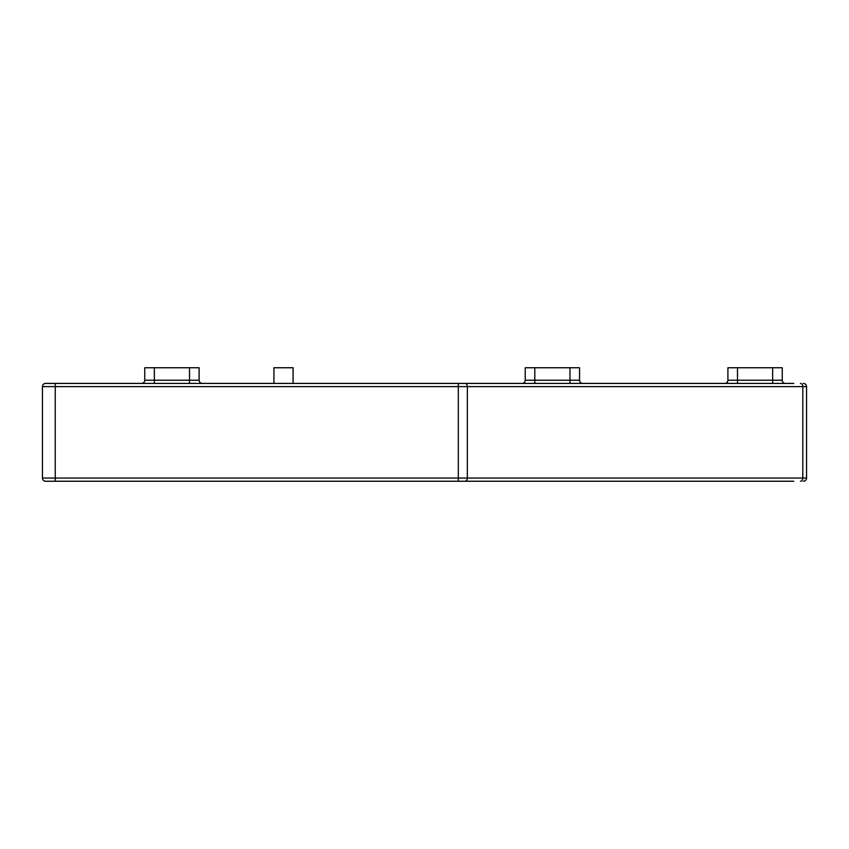 <?xml version="1.0" encoding="UTF-8"?>
<svg xmlns="http://www.w3.org/2000/svg" width="849" height="849" viewBox="0 0 849 849"><rect width="100%" height="100%" fill="white"/><g stroke="black" fill="none" stroke-linecap="round" stroke-linejoin="round"><path stroke-width="1.27" d="M273.919 383.419L273.919 367.755L293.096 367.755L293.096 383.419M469.264 383.419L464.467 383.419M769.449 383.419L680.261 383.419M793.762 481.245L45.644 481.245A3.194 3.194 0 0 1 42.45 478.051L42.45 386.613A3.194 3.194 0 0 1 45.644 383.419L793.762 383.419M646.694 383.419L569.966 383.419L569.966 367.755L579.559 367.755L579.559 380.225A3.194 3.194 0 0 0 582.754 383.419A3.194 3.194 0 0 1 579.559 380.225L534.796 380.225L534.796 383.419L502.831 383.419M803.356 383.419A3.194 3.194 0 0 1 806.55 386.613L806.55 478.051A3.194 3.194 0 0 1 803.356 481.245A3.194 3.194 0 0 0 806.55 478.051L802.804 478.051L802.804 386.613L467.353 386.613L467.353 478.051L802.804 478.051A3.194 2.26 -90 0 1 800.543 481.245M465.093 481.245A3.194 2.26 -90 0 0 467.353 478.051L458.311 478.051L458.311 386.613L55.238 386.613L55.238 478.051L458.311 478.051L458.311 481.245L469.264 481.245M480.481 481.245L576.864 481.245M737.494 367.755L737.494 380.225L727.901 380.225A3.194 3.194 0 0 1 724.706 383.419A3.194 3.194 0 0 0 727.901 380.225L727.901 367.755L782.247 367.755L782.247 380.225A3.194 3.194 0 0 0 785.452 383.419A3.194 3.194 0 0 1 782.247 380.225L772.664 380.225L772.664 367.755M534.796 367.755L534.796 380.225L525.213 380.225A3.194 3.194 0 0 1 522.008 383.419A3.194 3.194 0 0 0 525.213 380.225L525.213 367.755L569.966 367.755M154.348 367.755L154.348 380.225L144.755 380.225A3.194 3.194 0 0 1 141.56 383.419A3.194 3.194 0 0 0 144.755 380.225L144.755 367.755L199.112 367.755L199.112 380.225A3.194 3.194 0 0 0 202.306 383.419A3.194 3.194 0 0 1 199.112 380.225L189.518 380.225L189.518 367.755M42.45 478.051A3.194 3.194 0 0 0 45.644 481.245A3.194 3.194 0 0 1 42.45 478.051L55.238 478.051L55.238 481.245M806.55 386.613L802.804 386.613A3.194 2.26 90 0 0 800.543 383.419M55.238 383.419L55.238 386.613L42.45 386.613M465.093 383.419A3.194 2.26 90 0 1 467.353 386.613L458.311 386.613L458.311 383.419M737.494 383.419L737.494 380.225L772.664 380.225L772.664 383.419M154.348 383.419L154.348 380.225L189.518 380.225L189.518 383.419M202.306 383.419A3.194 3.194 0 0 1 199.112 380.225"/></g></svg>
